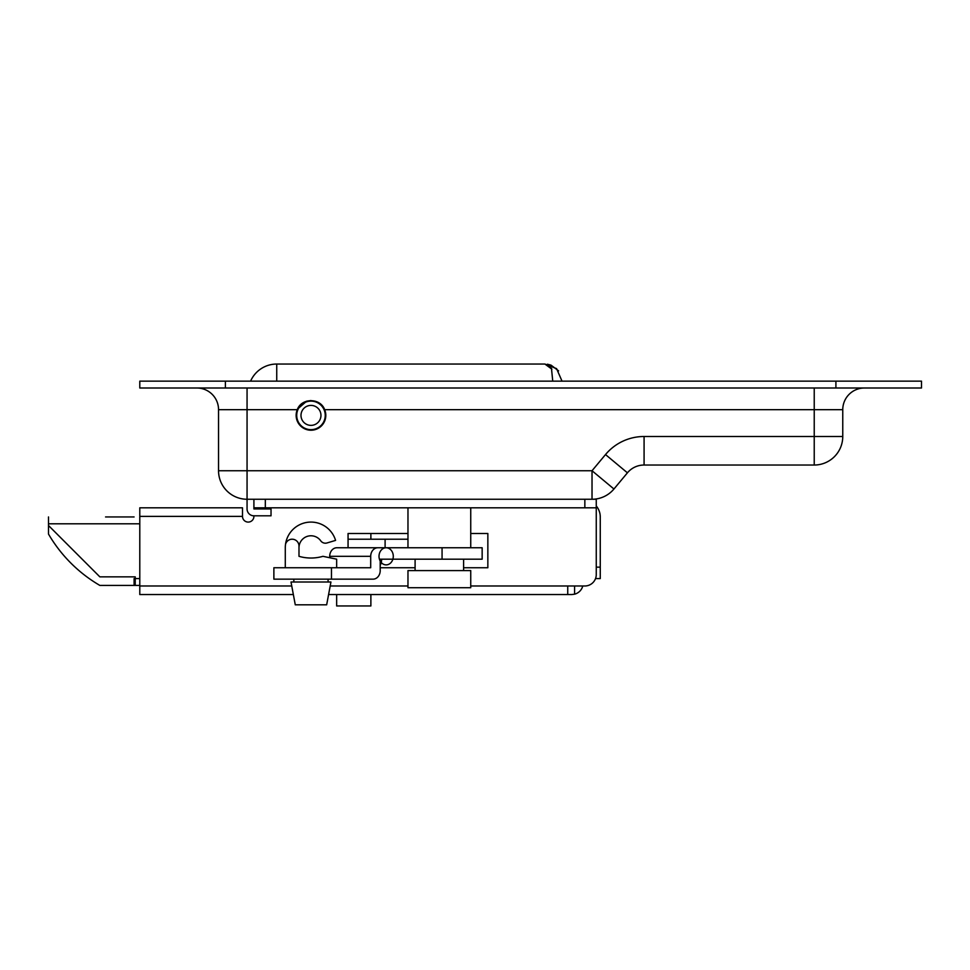 <?xml version="1.0" encoding="UTF-8"?>
<svg xmlns="http://www.w3.org/2000/svg" width="970" height="970" viewBox="0 0 970 970"><rect width="100%" height="100%" fill="white"/><g stroke="black" fill="none" stroke-linecap="round" stroke-linejoin="round"><path stroke-width="1.45" d="M325.811 415.39A14.841 14.841 0 0 1 310.97 430.219A14.841 14.841 0 0 1 297.281 409.679C301.512 397.724 320.415 397.712 324.659 409.679A14.841 14.841 0 0 1 325.811 415.39M814.23 388L814.23 409.679L842.76 409.679A21.679 21.679 0 0 1 864.44 388A21.679 21.679 0 0 0 842.76 409.679L842.76 436.5A28.53 28.53 0 0 1 814.23 465.03L644.08 465.03A21.679 21.679 0 0 0 627.42 472.826L613.949 489.001A28.53 28.53 0 0 1 592.027 499.259L247.059 499.259A28.53 28.53 0 0 1 218.541 470.741L218.541 409.679A21.679 21.679 0 0 0 196.849 388A21.679 21.679 0 0 1 218.541 409.679L247.059 409.679L247.059 470.741L592.027 470.741L605.51 454.566A50.21 50.21 0 0 1 644.08 436.5L814.23 436.5L814.23 409.679L324.659 409.679M835.91 388L921.5 388L921.5 381.149L835.91 381.149L835.91 388L139.789 388L139.789 381.149L835.91 381.149M605.51 454.566L627.42 472.826A21.679 21.679 0 0 1 644.08 465.03A21.679 21.679 0 0 0 627.42 472.826A21.679 21.679 0 0 1 644.08 465.03L644.08 436.5M592.027 499.259A28.53 28.53 0 0 0 613.949 489.001L592.027 470.741L592.027 499.259L596.259 499.259L596.259 574.579A11.41 11.41 0 0 1 584.849 585.989L582.776 585.989A11.41 11.41 0 0 1 574.579 594.186L571.73 594.549L574.579 594.186L574.579 585.989M297.353 409.498L302.737 403.047L299.694 405.739M299.512 405.957L297.281 409.679L247.059 409.679L247.059 388M306.896 401.119L310.97 400.549L306.702 401.18M306.629 401.204L297.535 409.097M247.059 508.959L247.059 499.259L247.059 508.959A6.851 6.851 0 0 0 253.91 515.81L271.03 515.81L271.03 508.959L253.91 508.959L253.91 507.819L253.91 508.959M558.587 370.867L551.118 365.193M550.645 365.023L547.371 364.211M276.741 381.149L276.741 364.041A28.53 28.53 0 0 0 250.587 381.149A28.53 28.53 0 0 1 276.741 364.041L544.91 364.041L556.574 368.624L562.03 381.149M552.755 381.149L551.469 368.394L544.91 364.041L551.894 369.182M310.97 405.399A9.991 9.991 0 0 1 320.961 415.39A9.991 9.991 0 0 1 310.97 425.369A9.991 9.991 0 0 1 300.991 415.39A9.991 9.991 0 0 1 310.97 405.399M310.97 429.649A14.259 14.259 0 0 1 296.711 415.39A14.259 14.259 0 0 1 310.97 401.119A14.259 14.259 0 0 1 325.241 415.39A14.259 14.259 0 0 1 310.97 429.649M353.759 594.549L332.37 594.549L336.651 594.549L336.651 605.959L370.879 605.959L370.879 594.549M487.849 567.741L487.849 533.5L470.741 533.5L487.849 533.5L487.849 567.741L463.599 567.741L487.849 567.741M348.06 547.759L348.06 533.5L407.97 533.5L370.879 533.5L370.879 539.211M139.789 516.38L139.789 507.819L242.5 507.819L242.5 516.38A5.711 5.711 0 0 0 248.211 522.09A5.711 5.711 0 0 0 253.91 516.38A5.711 5.711 0 0 1 248.211 522.09A5.711 5.711 0 0 1 242.5 516.38L139.789 516.38L139.789 585.989L291.752 585.989M584.849 585.989L567.741 585.989L567.741 594.549L571.73 594.549M567.741 594.549L328.587 594.549M293.352 594.549L139.789 594.549L139.789 585.989M596.259 507.819L253.91 507.819L253.91 499.259M415.099 567.741L380.204 567.741L415.099 567.741M596.259 567.159L600.26 567.159L600.26 516.949A17.12 17.12 0 0 0 596.259 505.964M600.26 567.159L600.26 578.581L595.544 578.581M386.157 547.759A8.56 7.129 90 0 1 392.329 560.599A8.56 7.129 90 0 1 379.973 560.599A8.56 7.129 90 0 1 386.157 547.759M407.97 539.211L348.06 539.211M482.151 559.181L482.151 547.759L482.151 559.181L442.065 559.181L442.065 547.759L377.827 547.759A8.56 7.129 90 0 0 370.698 556.319L370.698 567.741L336.651 567.741L336.651 559.181L322.949 556.319A42.789 42.789 0 0 1 298.99 556.319L298.99 546.049A6.851 6.851 0 0 0 285.532 544.255A25.681 25.681 0 0 0 285.289 547.759L285.289 567.741L273.879 567.741L273.879 579.151L331.473 579.151L331.473 567.741M482.151 547.759L442.065 547.759M442.065 559.181L380.204 559.181L380.204 570.59A8.56 7.129 90 0 1 373.074 579.151L331.473 579.151M329.703 557.726L329.703 556.319A8.56 7.129 -90 0 1 336.832 547.759L377.827 547.759M380.204 565.304A8.56 4.729 -90 0 0 381.634 559.181M470.741 570.59L407.97 570.59L407.97 587.711L470.741 587.711L470.741 570.59M415.099 559.181L415.099 570.59M463.599 559.181L463.599 570.59M407.97 507.819L407.97 547.759M470.741 507.819L470.741 547.759M105.56 516.949L134.09 516.949M139.789 523.8L48.5 523.8L48.5 525.51L99.849 576.859L135.23 576.859L135.23 578.581L134.09 578.581L134.09 585.419L135.23 585.419L135.23 578.581L139.789 578.581M48.5 523.8L48.5 516.949M139.789 585.419L135.23 585.419M48.5 525.51L48.5 534.07A142.651 142.651 0 0 0 99.849 585.419L134.09 585.419M310.97 604.819L326.66 604.819L330.94 582L291 582L295.28 604.819L310.97 604.819M285.289 567.741L336.651 567.741M298.99 547.759A11.979 11.979 0 0 1 320.73 540.811A5.711 5.711 0 0 0 327.011 542.957L335.571 540.399A25.681 25.681 0 0 0 285.532 544.255M225.379 381.149L225.379 388M247.059 499.259A28.53 28.53 0 0 1 218.541 470.741L247.059 470.741L247.059 499.259M842.76 436.5A28.53 28.53 0 0 1 814.23 465.03L814.23 436.5L842.76 436.5M196.849 388A21.679 21.679 0 0 1 218.541 409.679M584.849 507.819L584.849 499.259M265.319 499.259L265.319 507.819M330.188 585.989L407.97 585.989M470.741 585.989L567.741 585.989M385.102 547.759L385.102 539.211M370.698 556.319L329.703 556.319M328.09 582L328.09 579.151M293.849 582L293.849 579.151"/></g></svg>
